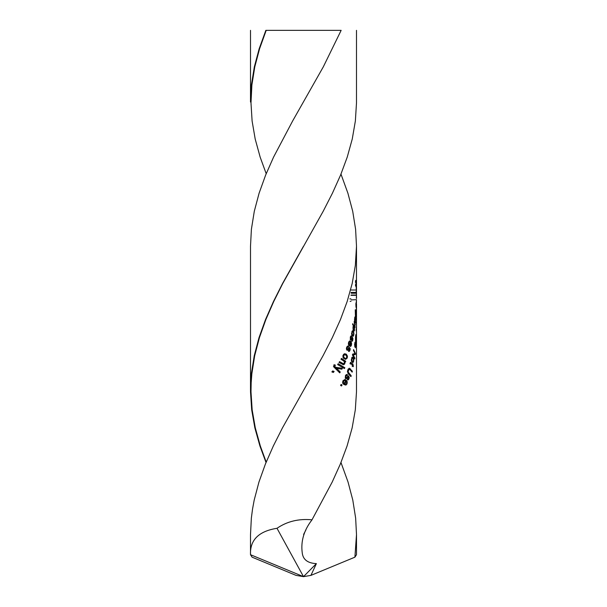 <?xml version="1.0" encoding="UTF-8"?>
<svg xmlns="http://www.w3.org/2000/svg" width="607" height="607" viewBox="0 0 607 607"><rect width="100%" height="100%" fill="white"/><g stroke="black" fill="none" stroke-linecap="round" stroke-linejoin="round"><path stroke-width="0.91" d="M356.499 331.24L356.491 391.781L355.315 409.831L352.143 427.882L347.09 445.933L340.36 463.991L332.211 482.041L312.006 519.812C298.75 518.553 287.081 521.383 277.004 528.295L303.5 576.65L296.064 575.383L252.095 557.173L250.501 554.699L303.5 576.65L316.376 563.622L310.936 575.383L354.905 557.173L356.499 554.699L356.499 534.608L354.905 557.173M312.006 519.812L311.657 520.29C303.872 530.533 300.731 541.323 302.218 552.673C302.916 559.555 307.635 563.205 316.376 563.622M310.936 575.383L303.5 576.65M277.004 528.295C258.711 531.208 249.879 540.01 250.501 554.699L250.501 534.608L251.351 518.143L252.527 509.121L254.196 500.092L258.954 482.041L265.418 463.991L273.355 445.933L282.46 427.882L323.076 355.672L332.325 337.621L340.459 319.57L347.166 301.512L352.197 283.461L355.345 265.411L356.499 246.214L356.476 297.688M332.719 370.938L331.862 371.901L333.326 372.455L334.123 371.492L332.719 370.938M332.226 371.492L334.123 371.492M334.829 367.925L337.014 368.366M334.199 364.746L333.759 366.909L339.73 372.857L340.246 372.015L336.566 368.267L341.862 369.2L342.356 368.29L335.656 367.303L334.798 366.484L335.36 365.111L334.199 364.746M338.972 372.015L340.246 372.015M335.216 368.267L336.566 368.267M337.052 368.29L342.356 368.29M334.146 367.303L335.656 367.303M333.949 367.106L335.443 367.106M333.713 365.111L335.36 365.111M338.198 363.737L337.629 364.587L344.427 368.555L344.829 367.713L338.198 363.737M343.183 367.713L344.829 367.713M344.313 361.643L345.413 362.053L345.747 361.294L341.46 358.411L340.975 359.261L343.516 360.831L344.419 361.969L344.26 363.1L343.319 363.714L339.563 361.62L339.032 362.462L343.479 364.761M344.063 361.294L345.747 361.294M342.932 364.663C344.518 364.799 345.155 363.798 344.852 361.643M344.655 358.009L343.638 356.749L343.645 355.672L344.89 354.625L346.536 355.672L346.726 357.629L345.694 358.426L343.296 358.009M346.324 354.192L344.541 353.722L342.887 355.672L343.122 357.743L345.588 359.397L347.212 358.031L347.447 356.15L346.324 354.192L343.744 354.192M347.485 346.111L348.562 346.111L347.545 346.073L346.68 347.318L346.392 348.486L346.976 350.239L348.046 350.156L349.427 348.312L348.372 348.312L349.374 348.312C349.92 349.503 349.708 350.216 348.737 350.451L348.517 351.339L348.995 351.506M348.243 348.509L349.139 348.509M348.517 351.339C349.526 351.643 350.095 350.763 350.209 348.706L349.351 347.31L347.659 349.329L346.468 349.404M349.731 348.706L350.209 348.706M347.659 349.329C346.734 348.152 346.961 347.379 348.342 347.022L348.562 346.111M346.87 346.901L348.342 347.022M350.808 342.598L350.558 345.611L349.958 345.383L350.808 342.598L350.33 342.598M350.558 345.611L349.442 345.383M349.184 344.586C348.813 342.386 349.237 341.574 350.467 342.151L349.275 345.869L350.649 346.476L351.445 345.239L351.574 343.152L350.808 341.377L349.602 340.929L348.608 342.272L348.365 343.941L348.82 345.398L349.184 344.586L348.471 344.586M348.79 341.847L350.467 342.151M350.899 335.959L351.696 335.959L350.952 335.921L350.3 337.166L350.52 340.087L351.324 340.003L352.333 338.16L351.559 338.16L352.303 338.16C352.705 339.336 352.553 340.049 351.832 340.299L352.022 341.354M351.468 338.357L352.121 338.357M351.665 341.187C352.432 341.445 352.842 340.573 352.902 338.554L352.28 337.158L351.028 339.176L350.148 339.252M351.028 339.176C350.338 338.016 350.505 337.242 351.536 336.87L351.696 335.959M350.444 336.748L351.536 336.87M351.84 335.041L352.53 335.041C351.764 332.636 351.977 331.657 353.175 332.09C353.858 334.465 353.638 335.451 352.53 335.041L353.054 335.459L352.037 335.459M351.878 331.65L353.175 332.09M353.365 331.217L352.47 330.747L351.574 333.433L351.749 334.768L353.001 336.422L353.798 335.064L353.911 333.175L353.365 331.217L352.068 331.217M353.137 329.677L353.691 329.677C353.046 327.385 353.206 326.475 354.177 326.938C354.746 329.244 354.587 330.162 353.691 329.677L354.147 330.132L353.312 330.132M353.107 326.483L354.177 326.938M354.708 328.023L354.989 327.628L352.796 323.645L352.599 324.495L353.517 325.891L353.016 326.839L353.077 329.464L354.002 331.043L354.42 330.845L354.511 328.023M354.435 327.628L354.989 327.628M355.141 324.745L354.124 321.543L355.019 327.036L354.989 324.745M354.913 324.419L355.406 324.419M354.405 319.897L355.558 323.106L355.171 317.848L355.877 319.904L355.945 319.062L355.087 316.771M355.254 322.256L355.649 322.256M354.7 317.802L355.171 317.848M354.958 316.877L355.232 316.877C354.746 316.869 354.564 317.878 354.678 319.897M355.436 315.784L355.732 315.784C355.399 313.508 355.474 312.597 355.968 313.045C356.233 315.344 356.157 316.255 355.732 315.784L355.952 316.239L355.527 316.239M355.421 312.59L355.968 313.045M356.195 314.13L355.247 309.76L355.406 315.579L356.074 316.953L356.119 314.13M356.15 307.597L356.43 304.881L356.226 308.015M356.18 304.418L356.43 304.881M356.241 302.453C355.793 302.976 355.74 304.593 356.089 307.301L356.446 308.667C356.696 306.33 356.241 299.888 356.142 306.429L356.241 302.453M356.355 303.485L355.922 306.429M356.446 299.911L356.461 302.81M356.21 302.81L356.499 299.676L351.195 299.911M356.317 298.242L356.491 295.366M356.074 292.437L356.438 290.017L356.195 293.234M351.134 290.017L356.438 290.017M350.99 295.336L356.294 295.336L356.491 293.234L356.392 295.897M351.195 293.234L356.491 293.234M356.134 285.836L356.317 290.017M355.717 284.493L355.914 283.477M355.429 282.376C355.71 279.334 355.907 279.706 356.021 283.477L355.535 286.163M355.429 285.222L355.581 284.493M345.755 384.239L344.875 384.011L346.111 381.226C346.976 382.509 346.863 383.51 345.755 384.239L344.002 384.254M343.752 383.214L343.524 381.31L344.799 380.475L345.611 380.779L343.881 384.497L345.884 385.104L347.052 383.867L347.242 381.788L346.119 380.012L344.814 379.496L342.917 380.908L342.576 382.751L343.221 384.026L343.752 383.214L342.712 383.214M345.413 381.226L346.111 381.226M344.123 384.011L344.875 384.011M346.256 374.595L347.424 374.595L346.324 374.549L345.375 375.801L345.497 378.533L346.87 378.631L348.372 376.788L347.219 376.788L348.319 376.795C348.911 377.986 348.676 378.7 347.621 378.927L347.379 379.823L347.902 379.982M347.083 376.985L348.054 376.985M347.379 379.823C348.471 380.134 349.086 379.254 349.222 377.182L348.289 375.786L346.445 377.812L345.148 377.88M348.699 377.182L349.222 377.182M346.445 377.812C345.444 376.621 345.694 375.847 347.189 375.505L347.424 374.595M345.588 375.376L347.189 375.505M348.729 374.337L350.929 376.636L351.187 375.725L348.122 371.992L348.85 369.443L350.224 369.845L352.143 372.137L352.363 371.226L349.298 368.176L347.803 369.906L347.439 371.734L348.729 374.337M350.11 375.725L351.187 375.725M351.43 371.226L352.363 371.226M350.292 362.789L351.309 362.789C350.725 362 350.3 362.326 350.027 363.76L351.051 363.601L352.371 365.285L352.166 366.135L352.447 366.514L352.644 365.664L353.312 366.666L352.978 364.2L352.72 363.821L352.576 364.443L350.732 362.311M350.467 364.071L351.051 363.601M352.31 365.535L353.304 365.535M352.03 364.822L352.842 364.822M351.741 364.443L352.576 364.443M351.597 361.385L352.31 361.385C351.521 358.987 351.741 358.001 352.978 358.433C353.676 360.816 353.456 361.802 352.31 361.385L352.849 361.802L351.802 361.802M351.635 358.001L352.978 358.433M353.168 357.569L352.25 357.098L351.324 359.784L351.506 361.119L352.788 362.774L353.615 361.408L353.737 359.519L353.168 357.569L351.832 357.569M353.623 349.602L353.449 350.474L355.049 353.593L352.659 354.086L352.439 355.019L354.761 358.995L354.89 358.122L353.213 355.004L355.368 354.511L355.482 353.578L353.623 349.602M354.336 358.122L354.89 358.122M352.447 355.004L353.213 355.004M352.561 354.511L355.368 354.511M355.042 353.578L355.482 353.578M354.716 346.43L355.118 346.43C354.678 344.048 354.799 343.061 355.474 343.479C355.846 345.838 355.725 346.825 355.118 346.43L355.406 346.847L354.829 346.847M354.738 343.038L355.474 343.479M355.573 342.614L355.087 342.143L354.564 344.822L355.376 347.819L355.854 344.564L355.573 342.614L354.852 342.614M356.286 341.612C355.846 342.234 355.656 340.868 355.702 337.5L355.846 336.035L356.408 339.07L356.286 341.612L355.748 342.022M356.408 340.997L355.801 334.654L355.543 337.135C355.436 341.119 355.672 343.038 356.263 342.887L356.332 340.997M356.203 329.442L356.248 330.959L356.203 329.442M356.476 329.191L356.499 330.405M356.332 328.819L356.408 328.349M356.491 330.876L356.499 331.255M356.491 329.571L356.484 328.948M356.499 329.191L356.499 324.411M356.301 327.53L356.37 327.052M356.491 326.505L356.499 325.936M356.491 323.599L356.499 322.924M356.43 322.393L356.499 320.731M356.491 321.793L356.484 319.441L355.914 319.441M355.664 318.06L356.491 318.06L356.446 324.07M356.21 313.166L356.218 315.215M356.294 313.66L356.362 313.166M355.687 311.027L356.256 311.027L356.134 312.795M356.013 312.233L356.256 311.027M356.172 309.79L355.892 311.027M355.626 310.822L355.922 309.79M349.807 298.879L350.914 298.879M341.119 384.459L340.557 385.422L341.513 385.976L342.045 385.02L341.119 384.459M340.793 385.02L342.045 385.02M265.851 30.35L259.166 48.78L254.348 66.831L251.419 84.889L250.501 102.022L250.501 30.35M340.975 174.118L347.902 193.201L352.705 211.251L355.603 229.302L356.499 246.214M356.499 30.35L356.491 102.94L355.368 120.99L352.25 139.041L347.242 157.099L340.55 175.15L332.431 193.201L323.205 211.251L282.771 283.461L273.742 301.512L265.858 319.57L259.432 337.621L254.697 355.672L251.852 373.722L251.169 382.751L250.987 391.781L252.155 409.831L255.297 427.882L260.304 445.933L266.192 462.079M303.363 246.457L282.581 283.461L273.469 301.512L265.517 319.57L259.03 337.621L254.25 355.672L251.374 373.722L250.683 382.751L250.509 391.781L251.685 409.831L254.857 427.882L259.902 445.933L266.025 462.504M341.149 30.35L323.319 66.831L292.627 120.99L273.575 157.099L265.608 175.15L259.098 193.201L254.303 211.251L251.397 229.302L250.501 246.214L250.501 390.407M340.975 462.504L348.046 482.041L352.796 500.092L355.649 518.143L356.499 534.608M340.8 30.35L266.2 30.35L259.568 48.78L254.796 66.831L251.897 84.889L250.987 102.94L252.102 120.99L255.198 139.041L260.153 157.099L266.2 173.701L260.153 157.099L255.198 139.041L252.102 120.99L250.987 102.94L251.897 84.889L254.796 66.831L259.568 48.78L266.2 30.35M336.293 369.268L337.704 369.268M333.448 366.484L334.798 366.484M340.694 363.365L342.576 363.365M346.772 356.15L347.447 356.15M347.834 349.131L348.744 349.131M351.165 338.979L351.84 338.979M354.594 320.716L355.087 320.716M354.807 317.279L355.406 317.279M350.983 292.437L356.286 292.437M351.058 295.055L356.362 295.055M344.01 384.239L345.429 384.239M346.635 377.607L347.629 377.607M347.94 373.434L349.055 373.434M348.274 368.927L350.497 368.927M355.778 342.166L356.355 342.166M350.118 301.36L351.043 301.36M343.448 363.73L341.316 363.73M343.683 358.426L345.694 358.426M344.723 380.475L343.175 380.475M349.306 369.231L348.099 369.231M350.778 363.373L350.11 363.373M356.499 303.811L356.499 319.798M356.499 298.545L356.499 296.831M305.837 530.093L303.606 534.426M344.89 354.625L343.38 354.625"/></g></svg>
